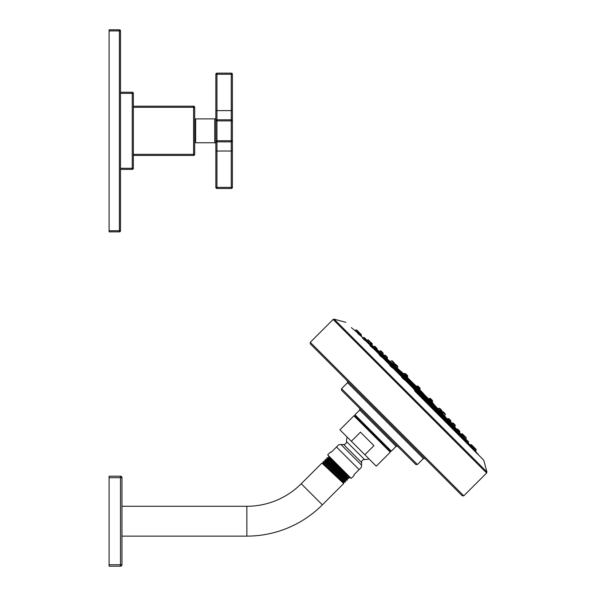 <?xml version="1.0" encoding="UTF-8"?>
<svg xmlns="http://www.w3.org/2000/svg" width="596" height="596" viewBox="0 0 596 596"><rect width="100%" height="100%" fill="white"/><g stroke="black" fill="none" stroke-linecap="round" stroke-linejoin="round"><path stroke-width="0.89" d="M133.348 93.349A1.103 1.103 0 0 0 132.245 92.246L132.245 93.349L133.348 93.349L133.348 168.288L132.245 168.288L132.245 169.391L120.489 169.391L132.245 169.391A1.103 1.103 0 0 0 133.348 168.288M119.386 29.8A1.103 1.103 0 0 1 120.489 30.903L120.489 230.741L109.098 230.741L109.098 29.8L119.386 29.8L119.386 30.903L109.098 30.903M120.489 30.903L119.386 30.903L119.386 231.844L109.098 231.844L109.098 230.741M120.489 230.741A1.103 1.103 0 0 1 119.386 231.844M132.245 92.246L120.489 92.246M193.588 155.429L193.588 154.334L194.691 154.334A1.103 1.103 0 0 1 193.588 155.429L133.348 155.429M193.588 106.207A1.103 1.103 0 0 1 194.691 107.31L193.588 107.31L193.588 106.207L133.348 106.207M194.691 107.31L194.691 154.334M194.691 140.425L195.644 140.425M194.691 121.211L195.644 121.211M232.38 74.247A1.103 1.103 0 0 0 231.278 73.144L231.278 74.247L232.38 74.247L232.38 120.899A1.103 1.103 0 0 0 231.278 119.803L216.951 119.803A1.103 1.103 0 0 0 215.849 120.899L215.849 117.777A1.103 1.103 0 0 1 214.746 118.88L195.644 118.88L195.644 142.757L214.746 142.757A1.103 1.103 180 0 1 215.849 143.859L215.849 74.247L216.951 74.247L216.951 73.144A1.103 1.103 0 0 0 215.849 74.247M232.38 110.618L216.951 110.618L216.951 74.247L231.278 74.247L231.278 120.899L232.38 120.899L232.38 187.39L215.849 187.39L215.849 140.738A1.103 1.103 0 0 0 216.951 141.841L216.951 140.738L215.849 140.738M231.278 73.144L216.951 73.144M232.38 151.026L231.278 151.026L231.278 141.841A1.103 1.103 0 0 0 232.38 140.738L231.278 140.738L231.278 141.841L216.951 141.841L216.951 151.026L231.278 151.026L231.278 188.492L216.951 188.492L216.951 151.026L215.849 151.026M231.278 188.492A1.103 1.103 0 0 0 232.38 187.39M215.849 187.39A1.103 1.103 0 0 0 216.951 188.492M215.849 120.899L216.951 120.899L216.951 110.618L215.849 110.618M448.751 418.645L448.006 418.615L448.751 418.645L448.006 418.615L448.751 418.645L448.006 418.615L448.751 418.645L450.889 420.776L450.196 422.363L450.911 421.528L448.006 418.615L447.328 419.197L456.715 429.232M452.304 424.24L453.094 425.134C454.942 427.19 454.957 427.183 453.124 425.104M453.735 425.797L454.539 426.721L455.262 425.879L454.822 424.71M430.796 402.948L431.72 402.337L431.28 401.168M418.467 390.529L419.197 389.806L418.75 388.644M439.163 411.009L431.154 403M442.038 414.168L442.739 413.348L439.826 410.443L439.133 411.039L439.49 411.516M453.519 423.413L455.24 425.127L455.262 425.879L455.24 425.127M450.911 421.528L450.472 420.359M440.995 410.882L442.292 412.186M429.977 399.871L431.698 401.585M419.197 389.806L416.284 386.901L415.568 387.631M379.369 351.558L380.218 350.828L383.131 353.741L382.558 354.404M380.986 352.974C378.914 351.141 378.907 351.148 380.956 353.003L381.85 353.793M384.629 356.78L386.901 358.762L387.475 358.092L387.035 356.922M394.582 366.607L395.059 366.957L395.655 366.264L395.208 365.102M403.097 374.944L395.081 366.935M443.044 413.959C444.921 416.001 444.921 416.001 443.044 413.959L442.612 413.497M438.976 409.906L431.526 402.568L432.577 401.89L432.13 400.721M441.621 411.516L441.889 411.203L438.976 408.297L438.172 408.99L439.632 410.607M419.04 389.993L419.845 389.158L419.398 387.996M443.558 412.149L444.854 413.445M441.204 414.674L442.515 415.792M438.187 408.99L438.812 409.623L438.187 408.99M440.146 408.737L441.442 410.041M438.961 412.521L437.71 411.18L438.961 412.521M430.826 399.424L432.547 401.138L432.577 401.89L429.664 398.977L428.829 399.692M419.845 389.158L416.932 386.245L416.105 387.05M396.474 367.278L395.483 366.465M395.453 366.503L403.522 374.571L396.213 367.143M392.131 363.053C390.097 361.169 390.097 361.169 392.131 363.053L392.6 363.478M406.405 377.261L407.12 376.434L404.207 373.521L403.537 374.564M419.42 389.65L420.106 388.897L419.658 387.735M430.051 398.843L429.567 398.359L429.083 399.275M417.319 386.119L416.44 386.67M416.582 386.513L412.164 382.26M419.584 389.508L423.838 393.934M418.362 386.432L420.076 388.152L419.979 388.771M405.988 374.065L407.284 375.361M430.737 398.806L432.033 400.102M405.377 373.968L406.673 375.264M396.057 364.648L397.353 365.944M393.68 367.248L394.589 368.06M392.645 361.236L393.941 362.539M390.246 363.806L391.416 364.886M418.101 386.692L419.815 388.413M404.922 374.817L406.226 376.113M393.911 363.798L395.625 365.519M385.731 355.626L387.452 357.339M381.38 351.275L382.684 352.571M457.743 431.132C459.523 433.247 459.486 433.285 457.631 431.251L457.132 430.446M461.073 434.357L461.669 433.843L461.073 434.357L462.429 435.996C464.262 438.067 464.277 438.045 462.489 435.937M463.979 437.464L464.09 437.591C465.893 439.692 465.893 439.692 464.09 437.591M452.26 425.998L458.466 432.175M449.324 423.063L449.019 422.527M441.651 415.256L442.314 414.488L441.867 413.319M417.625 391.013L418.414 390.589L417.975 389.419M430.141 403.708L430.789 402.956L427.876 400.05L427.205 400.713M430.774 402.97L439.386 411.59L438.917 412.439M448.989 422.273L450.01 423.674M462.839 434.29L464.135 435.587M465.118 436.57L465.767 437.218M458.063 429.515L459.36 430.811M405.384 378.885L406.047 378.222L405.6 377.052M382.416 356.088L383.936 357.22M368.499 342.007C366.398 340.204 366.398 340.204 368.499 342.007L368.633 342.119M370.161 343.601C368.045 341.813 368.03 341.836 370.101 343.661L371.733 345.01L372.254 344.421L371.807 343.259M374.959 348.355C372.85 346.567 372.813 346.604 374.847 348.466L376.18 349.457M393.658 367.173L394.522 366.689L403.12 375.324M406.047 378.222L403.134 375.309L402.546 376.218M418.414 390.589L415.509 387.676L414.868 388.458M416.671 388.123L418.392 389.836M404.304 375.756L406.018 377.469M392.771 364.223L394.075 365.527M382.878 354.329L384.174 355.626M375.279 346.73L376.583 348.027M370.503 341.955L372.224 343.676L372.254 344.421L372.224 343.676L372.254 344.421L370.794 342.968L368.879 340.331M415.494 390.603C413.453 388.748 413.356 388.845 415.211 390.887C417.245 392.734 417.342 392.637 415.494 390.603M402.956 378.624C405.027 380.434 405.116 380.345 403.231 378.348C401.153 376.53 401.063 376.62 402.956 378.624M391.237 366.89C393.338 368.671 393.427 368.581 391.498 366.629C389.389 364.841 389.3 364.931 391.237 366.89M380.576 356.199C382.699 357.958 382.774 357.876 380.807 355.968C378.676 354.203 378.602 354.277 380.576 356.199M371.435 347.021C373.573 348.757 373.64 348.697 371.628 346.827C369.475 345.077 369.416 345.144 371.435 347.021M364.216 339.75C366.361 341.486 366.406 341.433 364.357 339.608C362.197 337.858 362.152 337.91 364.216 339.75M359.232 334.706C361.37 336.449 361.399 336.42 359.314 334.624C357.16 332.866 357.131 332.896 359.232 334.706M356.691 332.121C358.822 333.864 358.837 333.857 356.721 332.091C354.575 330.326 354.568 330.333 356.691 332.121M365.907 341.054L366.443 340.435L365.996 339.266M362.644 338.282L363.53 337.522L362.644 338.282L363.649 339.02M404.624 379.965L405.25 379.235L402.337 376.329L401.592 377M466.348 441.882C468.188 443.945 468.233 443.893 466.482 441.74C464.657 439.692 464.612 439.736 466.348 441.882M459.076 434.655C460.954 436.682 461.021 436.615 459.263 434.469C457.4 432.458 457.333 432.517 459.076 434.655M449.891 425.514C451.813 427.496 451.887 427.421 450.122 425.291C448.214 423.316 448.14 423.391 449.891 425.514M439.207 414.853C441.167 416.79 441.249 416.708 439.461 414.6C437.509 412.67 437.419 412.752 439.207 414.853M427.474 403.142C429.47 405.034 429.567 404.937 427.749 402.866C425.753 400.974 425.656 401.063 427.474 403.142M465.036 440.191L465.662 439.647L468.575 442.56L467.808 443.446L468.575 442.56L468.128 441.398M472.814 448.475L473.589 447.574L470.676 444.661L470.065 445.19L468.054 443.163M474.595 450.084L475.288 450.934M473.976 449.399C475.764 451.53 475.772 451.522 474.006 449.369C472.241 447.261 472.226 447.268 473.976 449.399M471.384 446.866C473.194 448.967 473.224 448.937 471.473 446.777C469.678 444.698 469.648 444.728 471.384 446.866M414.905 391.192L483.766 460.216L414.905 391.192L415.211 390.887M386.253 419.837L462.235 495.82L463.792 495.82L310.278 342.305L310.278 343.862L386.253 419.837M417.401 464.545L341.553 388.696L341.553 390.253L415.844 464.545L417.401 464.545L423.398 458.54L347.55 382.692L347.55 381.135M390.283 451.142L354.955 415.814L353.92 415.814L390.283 452.178L390.283 451.142L391.319 451.142L373.141 432.957L354.955 414.771L354.955 415.814M353.92 415.814L339.914 429.813L351.349 441.249L360.438 432.16L373.938 445.652L364.849 454.748L351.349 441.249M390.283 452.178L376.277 466.176L364.849 454.748M369.051 458.95A17.962 17.962 0 0 1 364.514 459.531A2.935 2.935 0 0 0 361.578 462.474L361.578 465.163L340.927 444.519L343.624 444.519L361.578 462.474M347.14 437.039A17.962 17.962 0 0 0 346.559 441.576A2.935 2.935 0 0 1 343.624 444.519M361.154 467.54L359.097 469.596L361.154 467.54A6.906 6.906 -45 0 0 361.578 465.163M340.927 444.519A6.906 6.906 135 0 0 338.558 444.936L331.383 452.118L330.475 452.118L327.681 454.904L351.186 478.417L353.979 475.623L353.979 474.714L359.097 469.596L336.502 446.993M333.596 460.82L328.59 456.454M326.988 459.397L326.705 458.287C326.362 457.318 349.092 479.415 348.749 478.446L349.293 477.91C349.643 478.864 326.928 456.76 327.271 457.713L328.463 458.026L328.895 457.564L328.582 456.432M348.973 476.681L349.293 477.91M346.887 474.118L328.895 457.564M349.226 476.457L345.963 474.163L328.463 458.026M348.727 478.454L347.595 478.148L326.988 459.367L326.526 459.836M326.705 458.287L327.271 457.713M322.943 462.109L322.935 462.056C322.592 461.088 345.322 483.185 344.98 482.216L345.635 481.561C345.985 482.522 323.27 460.417 323.621 461.371L324.649 461.639L325.088 461.177L345.792 480.056L346.865 480.331L347.461 479.735C347.811 480.696 325.096 458.585 325.446 459.546L326.556 459.829L347.163 478.61L347.624 478.148M325.446 459.546L324.82 460.172C324.477 459.203 347.2 481.3 346.865 480.331M343.981 481.963L323.188 462.988L322.727 463.45L340.51 479.832L343.549 482.417L344.011 481.955L344.957 482.216M322.935 462.056L323.621 461.371M121.956 506.28L246.856 506.28A76.914 76.914 0 0 0 301.241 483.751L321.788 463.196L322.749 463.45M121.956 536.124L246.856 536.124A106.759 106.759 0 0 0 322.347 504.857L343.81 483.393C344.16 484.347 321.438 462.243 321.788 463.196M343.549 482.395L343.81 483.393M347.461 479.735L347.163 478.61M345.822 480.056L345.352 480.518L342.32 477.94L324.649 461.639M345.36 480.488L345.635 481.561M120.489 476.197A1.468 1.468 0 0 1 121.956 477.672L121.956 564.732A1.468 1.468 0 0 1 120.489 566.2L109.098 566.2L109.098 476.197L120.489 476.197L120.489 566.2M121.956 477.672L109.098 477.672M121.956 564.732L109.098 564.732M415.762 389.032L417.058 390.328M466.824 440.094L468.545 441.815M459.583 432.852L460.879 434.149M450.42 423.689L451.723 424.985M439.744 413.013L441.047 414.317M428.025 401.294L429.321 402.591M474.401 447.671L475.705 448.974M471.838 445.108L473.142 446.411M403.507 376.776L404.803 378.073M391.781 365.05L393.077 366.346M381.105 354.374L382.401 355.67M371.941 345.211L373.245 346.514M364.7 337.969L366.413 339.683M359.686 332.955L360.982 334.252M357.123 330.393L358.42 331.689M429.046 400.49L430.342 401.793M440.571 412.022L442.284 413.736M450.472 421.916L451.768 423.22M417.453 387.34L419.167 389.061M120.489 93.349L132.245 93.349L132.245 168.288L120.489 168.288M133.348 107.31L193.588 107.31L193.588 154.334L133.348 154.334M214.746 118.88L214.746 142.757M231.278 120.899L216.951 120.899L216.951 140.738L231.278 140.738L231.278 120.899M418.407 390.603L427.861 400.058M442.299 414.503L449.287 421.484M428.084 399.931L418.623 390.477M447.343 419.189L442.426 414.28M451.686 423.54L452.357 422.966L455.262 425.879M428.092 400.043L428.815 399.424L431.72 402.337M391.818 363.664L386.908 358.755M415.621 387.467L406.159 378.006M379.406 351.528L381.693 353.897M384.606 356.81L394.522 366.689L394.492 365.944M406.032 378.236L415.494 387.691M428.584 399.625L418.995 390.037L428.576 399.625M431.519 402.568L439.595 410.644M442.537 413.587L447.827 419.688M419.174 389.94L428.725 399.499L419.152 389.963M438.179 408.983L431.884 402.687M441.584 412.395L442.388 411.702L445.301 414.615L445.272 413.87M403.403 374.214L397.107 367.918L397.77 366.369L397.8 367.114L394.887 364.201L395.64 364.231M416.135 386.938L406.576 377.387L416.15 386.923M386.402 358.27L392.503 363.56M406.465 377.521L416.053 387.102L406.472 377.514M419.39 389.687L429.016 399.313M432.122 402.412L436.555 407.329M407.135 377.223L416.492 386.588L407.359 377.469M403.723 373.938L401.92 372.209L403.678 373.975M406.785 377.074L416.41 386.7M407.247 376.046L407.731 376.53L407.709 375.778M390.551 361.593L391.475 360.796L394.388 363.702L393.703 364.506M402.97 375.048L403.76 374.37L406.673 377.283L406.643 376.53M391.93 364.059L392.742 363.359L395.655 366.264M383.735 355.894L384.569 355.179L387.475 358.092M456.298 429.582L452.2 425.484M448.706 421.983L441.8 415.084M438.805 412.089L430.275 403.552M427.28 400.564L417.9 391.185M461.669 433.843L462.422 433.873L461.669 433.843L462.422 433.873L461.669 433.843L466.214 438.38L466.184 437.635M417.602 391.341L427.012 400.75M429.865 403.604L438.738 412.477M441.584 415.323L449.414 423.153M461.423 435.162L465.781 439.572M380.613 353.89L376.516 349.792M391.013 364.29L384.107 357.391M402.538 375.823L394.008 367.285M414.905 388.19L405.533 378.818M366.525 340.309L370.935 344.674M373.781 347.52L380.092 353.83M382.945 356.684L390.767 364.506M393.621 367.36L402.494 376.232M405.34 379.086L414.749 388.495M380.904 354.575L381.708 353.882L384.621 356.795L384.591 356.043M373.29 346.991L374.117 346.283L377.022 349.196L377 348.451M366.868 340.607L367.71 339.884L369.341 341.508L368.507 342.231M363.18 337.82L362.703 337.515L363.091 337.902M366.063 340.875L370.339 345.144M373.312 348.116L379.496 354.307M382.468 357.28L390.171 364.983M393.144 367.955L401.898 376.709M404.87 379.682L414.153 388.964M417.125 391.937L426.416 401.227M429.388 404.2L438.142 412.946M441.115 415.919L448.81 423.622M451.79 426.594L457.974 432.785M460.946 435.758L465.223 440.027M468.195 442.999L469.201 444.169M413.997 389.106L404.729 379.838M401.734 376.843L393.01 368.112M390.015 365.117L382.334 357.436M379.339 354.441L373.171 348.28M370.176 345.285L365.929 341.031M362.934 338.036L360.915 336.017L361.399 334.669M465.059 440.168L460.812 435.914M457.817 432.92L451.649 426.758M448.654 423.763L440.973 416.082M437.978 413.088L429.254 404.356M426.259 401.361L416.991 392.101M486.902 471.928L486.619 472.993L333.104 319.478L334.162 319.195L486.902 471.928L483.766 460.216M397.659 446.359L396.102 446.359L377.916 428.174L359.738 409.996L359.738 408.439M346.559 441.576L364.514 459.531M301.241 483.751L322.347 504.857M246.856 506.28L246.856 536.124M413.84 389.233L414.6 388.585L417.505 391.498L417.483 390.745M457.773 432.957L458.413 432.405L461.326 435.318L461.297 434.566L460.581 436.183M448.587 423.816L449.257 423.242L452.163 426.155L452.14 425.41M437.889 413.162L438.582 412.566L441.494 415.479L441.465 414.734L440.787 416.299M426.133 401.466L426.855 400.847L429.768 403.76L429.738 403.008M473.589 447.574L473.559 446.829L473.589 447.574L473.559 446.829L473.589 447.574L476.152 450.136L476.122 449.391L475.37 451.045L476.152 450.136M389.799 365.303L390.611 364.603L393.524 367.516L393.494 366.764M379.093 354.657L379.935 353.927L382.848 356.84L382.818 356.088M369.907 345.516L370.779 344.764L373.692 347.677L373.662 346.932L373.133 348.325M364.283 337.552L363.53 337.522L364.283 337.552L363.53 337.522L366.443 340.435M356.706 329.975L355.052 330.728L355.954 329.946L361.429 335.421L360.9 336.032M440.153 411.605L439.401 411.575L442.314 414.488M456.283 429.597L456.894 429.068L459.807 431.981L459.777 431.228M454.569 426.691L455.173 427.369M452.357 422.966L453.102 422.996L452.357 422.966M418.66 390.432L428.152 399.923M431.191 402.956L439.207 410.972M442.441 414.213L447.38 419.152M442.739 413.348L442.709 412.603M439.826 410.443L440.578 410.465M428.815 399.424L429.56 399.454M415.665 387.43L406.174 377.946M403.134 374.906L395.118 366.89M391.885 363.649L386.946 358.71M444.504 415.546L445.301 414.615M442.388 411.702L443.141 411.732M431.899 402.673L438.194 408.968M441.889 411.203L441.86 410.458L441.889 411.203M438.976 408.297L439.729 408.32M429.664 398.977L430.409 399.007M403.425 374.191L397.13 367.896M397.957 368.939L397.063 368.105M437.151 408.133L437.986 409.027M433.881 404.177L432.16 402.367M417.193 385.992L417.945 386.014M401.92 372.209L398.769 369.535M407.105 377.261L407.731 376.53M404.818 373.618L405.571 373.647M429.567 398.359L430.312 398.389M432.48 401.272L432.45 400.527L432.48 401.272M404.207 373.521L404.952 373.55M407.12 376.434L407.09 375.681M391.475 360.796L392.228 360.818M394.388 363.702L394.358 362.957M416.932 386.245L417.684 386.275M406.047 378.006L406.673 377.283M403.76 374.37L404.505 374.4M392.742 363.359L393.494 363.381M384.569 355.179L385.314 355.209M380.218 350.828L380.963 350.858L380.218 350.828M383.131 353.741L383.101 352.988L383.131 353.741M378.721 350.925L376.866 349.383M417.967 391.11L427.354 400.497M430.342 403.477L438.88 412.022M441.867 415.01L448.781 421.923M451.761 424.903L456.372 429.515M459.36 432.502L461.148 434.29M463.867 437.591L464.552 436.004M465.491 439.222L466.214 438.38M373.595 346.738L371.8 344.942M414.987 388.123L405.6 378.743M402.613 375.756L394.068 367.21M391.088 364.231L384.174 357.317M381.187 354.329L376.575 349.718M415.509 387.676L416.254 387.705M403.134 375.309L403.887 375.338M390.827 364.447L392.354 363.806M384.077 357.421L384.621 356.795M381.708 353.882L382.461 353.912M376.501 349.807L377.022 349.196M374.117 346.283L374.862 346.313M367.71 339.884L368.462 339.914M468.27 442.91L468.583 443.387M362.703 337.515L361.928 336.889M414.108 389.002L404.833 379.726M401.853 376.746L393.107 368M390.127 365.02L382.431 357.324M379.451 354.344L373.275 348.161M370.295 345.188L366.026 340.919M363.046 337.939L361.012 335.906M355.082 330.698L351.327 327.614M478.484 454.763L475.399 451.016M334.162 319.195L345.881 322.332M333.104 319.478L310.278 342.305M486.619 472.993L463.792 495.82M423.398 458.54L424.955 458.54M341.553 388.696L347.55 382.692M359.738 409.996L354.955 414.771M396.102 446.359L391.319 451.142M324.82 460.194L325.088 461.207M323.188 463.01L322.935 462.079M416.857 392.25L417.505 391.498M414.6 388.585L415.345 388.614M417.088 391.982L426.371 401.264M429.351 404.244L438.097 412.983M441.07 415.963L448.766 423.659M451.746 426.639L457.929 432.823M460.909 435.803L465.178 440.072M468.158 443.044L470.192 445.085M465.662 439.647L466.407 439.677M458.413 432.405L459.166 432.435L458.413 432.405M451.44 426.997L452.163 426.155M449.257 423.242L450.002 423.272M438.582 412.566L439.327 412.596M429.09 404.542L429.768 403.76M426.855 400.847L427.608 400.877M473.239 447.231L473.984 447.253L473.239 447.231M470.676 444.661L471.421 444.69M402.337 376.329L403.09 376.352M405.25 379.235L405.22 378.49M392.928 368.209L393.524 367.516M390.611 364.603L391.363 364.633M382.274 357.503L382.848 356.84M379.935 353.927L380.688 353.957M370.779 344.764L371.524 344.793M357.622 333.283L359.269 332.538L358.516 332.508M358.866 332.859L358.837 332.106M430.789 402.956L430.759 402.211M427.876 400.05L428.628 400.072M450.047 421.499L448.669 422.013M451.522 425.186L452.185 423.637M459.099 432.8L459.807 431.981M456.894 429.068L457.646 429.098M416.284 386.901L417.036 386.923"/></g></svg>
